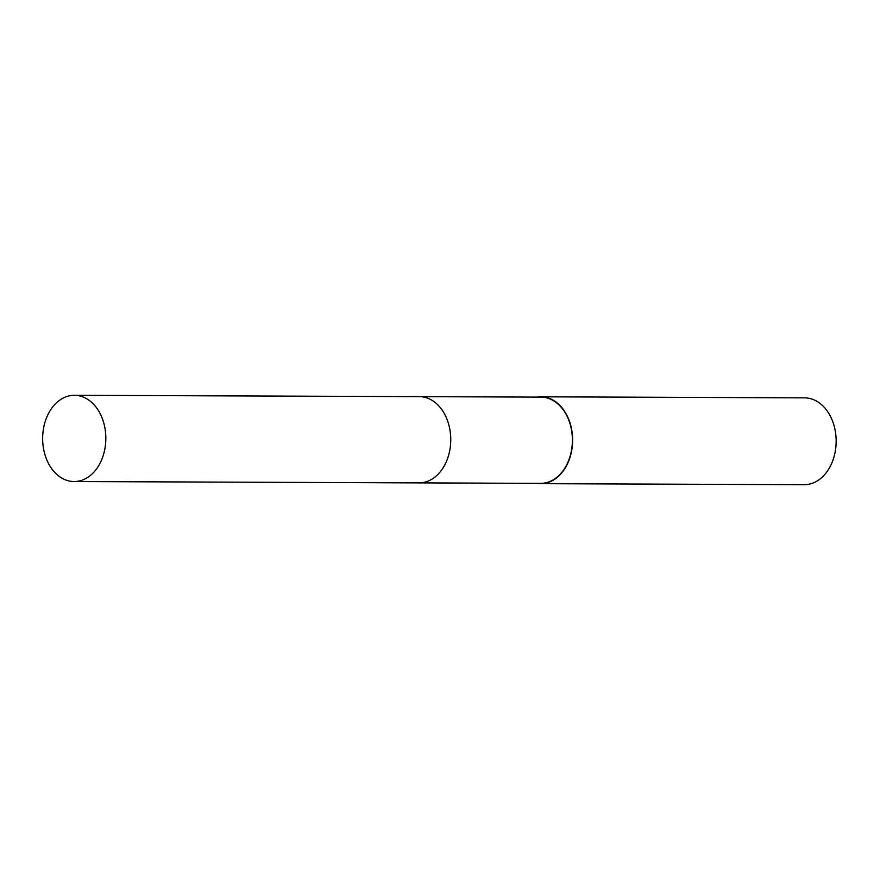 <?xml version="1.0" encoding="UTF-8"?>
<svg xmlns="http://www.w3.org/2000/svg" width="880" height="880" viewBox="0 0 880 880"><rect width="100%" height="100%" fill="white"/><g stroke="black" fill="none" stroke-linecap="round" stroke-linejoin="round"><path stroke-width="1.32" d="M419.54 482.889L540.628 483.362A43.12 31.592 -89.8 0 0 565.862 466.411A43.12 31.592 -89.8 0 0 569.173 421.179A43.12 31.592 -89.8 0 0 540.969 397.122L419.87 396.649M536.833 483.351A43.428 31.812 -89.8 0 0 540.628 483.67L804.177 484.704A43.428 31.812 -89.8 0 0 829.576 467.632A43.428 31.812 -89.8 0 0 832.92 422.081A43.428 31.812 -89.8 0 0 804.518 397.848L540.969 396.814A43.428 31.812 -89.8 0 0 537.174 397.111M540.628 483.67A43.428 31.812 -89.8 0 0 566.038 466.598A43.428 31.812 -89.8 0 0 569.371 421.047A43.428 31.812 -89.8 0 0 540.969 396.814M93.478 404.14A43.12 31.592 -89.8 0 0 74.404 395.296A43.12 31.592 -89.8 0 0 44.352 424.545A43.12 31.592 -89.8 0 0 55.011 472.681A43.12 31.592 -89.8 0 0 74.074 481.536A43.12 31.592 -89.8 0 0 104.126 452.287A43.12 31.592 -89.8 0 0 93.478 404.14M74.074 481.536L419.001 482.889A43.131 31.592 -89.8 0 0 449.053 453.64A43.131 31.592 -89.8 0 0 438.405 405.493A43.131 31.592 -89.8 0 0 419.342 396.638L74.404 395.296"/></g></svg>
